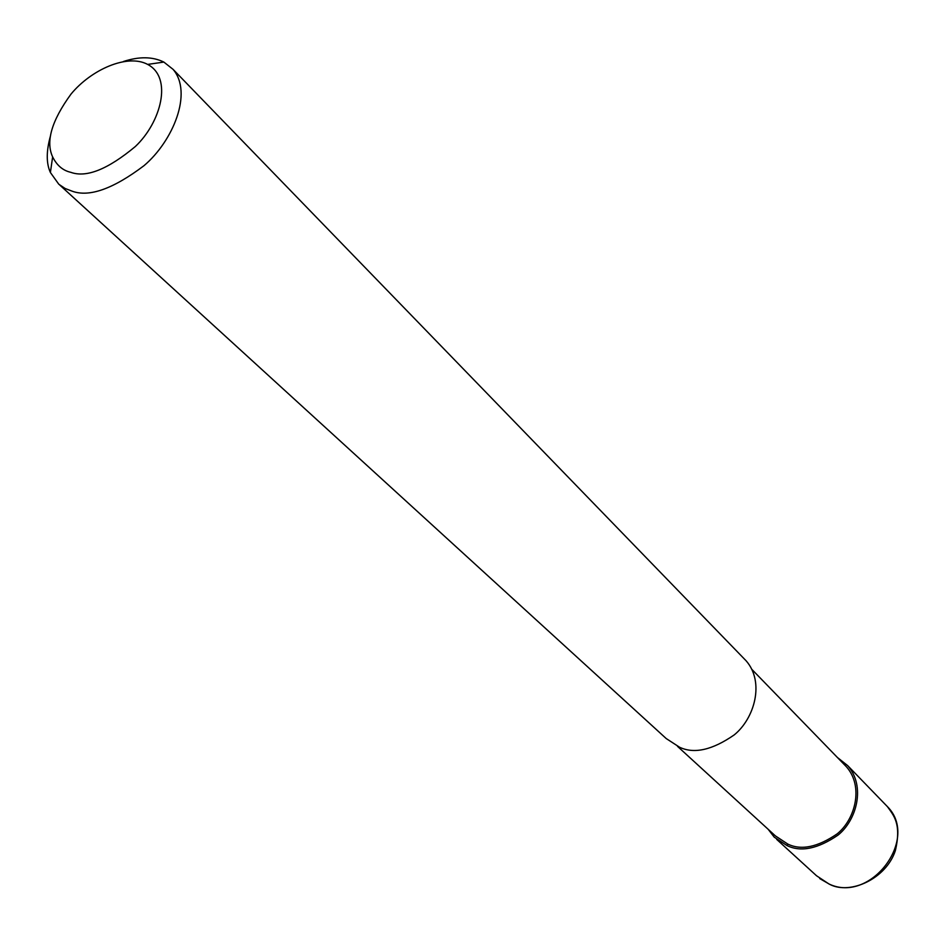 <?xml version="1.0" encoding="UTF-8"?>
<svg xmlns="http://www.w3.org/2000/svg" width="945" height="945" viewBox="0 0 945 945"><rect width="100%" height="100%" fill="white"/><g stroke="black" fill="none" stroke-linecap="round" stroke-linejoin="round"><path stroke-width="1.42" d="M751.889 669.414L846.413 766.761C863.978 786.642 855.13 819.457 837.175 833.856C817.638 847.192 801.171 850.606 787.787 844.062L775.384 835.888L677.518 746.361M837.388 757.465L847.712 765.651C865.856 786.228 856.69 820.154 838.109 835.049C817.897 848.846 800.864 852.355 787.031 845.586L774.239 837.152L768.143 829.249M123.417 61.508C139.175 56.369 152.653 56.558 163.851 62.075L173.065 69.351L746.113 660.791C764.954 682.231 754.393 718.59 734.241 734.879C712.365 750.035 694.15 754.157 679.597 747.247L666.213 738.553L59.629 184.925M173.065 69.351C193.123 92.858 172.9 141.218 143.983 165.694C113.128 188.965 89.173 197.458 72.092 191.162L65.122 188.48L58.791 184.228L50.392 172.51C46.175 163.296 46.222 151.023 50.534 135.667M70.792 172.321C62.902 170.561 56.842 165.41 52.636 156.894C45.537 141.62 51.656 120.688 70.993 94.122C91.086 69.682 127.315 53.452 147.656 64.414C172.97 77.726 160.922 122.472 135.348 146.51C107.872 169.368 86.349 177.979 70.792 172.321M885.288 804.431L887.39 806.605C919.733 838.687 870.569 904.011 828.989 883.988L816.504 875.731M819.728 878.578L829.757 884.378C850.264 895.116 886.15 878.732 895.328 850.736C901.743 823.65 893.568 815.381 887.39 806.605L847.712 765.651M787.787 844.062L787.031 845.586M52.636 156.894L50.392 172.51M147.656 64.414L163.851 62.075M816.456 875.684L776.684 839.384"/></g></svg>
